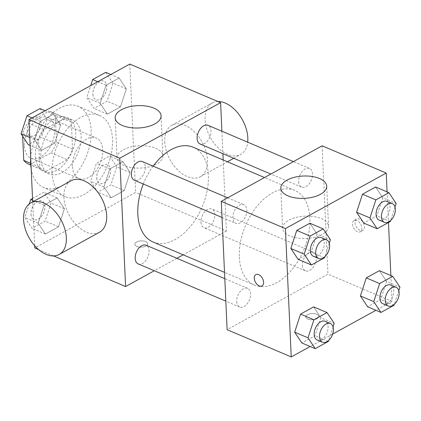 <?xml version="1.0" encoding="UTF-8"?>
<svg xmlns="http://www.w3.org/2000/svg" width="421" height="421" viewBox="0 0 421 421"><rect width="100%" height="100%" fill="white"/><g stroke="black" fill="none" stroke-linecap="round" stroke-linejoin="round"><path stroke-width="0.32" stroke-dasharray="2.1 1.58" d="M72.491 166.616A22.055 13.53 113 0 0 78.99 178.578A22.055 13.53 113 0 0 100.066 163.574A22.055 13.53 113 0 0 96.241 137.983A22.055 13.53 113 0 0 80.201 144.629A22.055 13.53 113 0 0 72.491 166.616M24.407 146.182A22.055 13.53 113 0 0 30.901 158.149A22.055 13.53 113 0 0 51.983 143.14A22.055 13.53 113 0 0 48.152 117.554A22.055 13.53 113 0 0 32.117 124.195A22.055 13.53 113 0 0 24.407 146.182M51.083 152.86L67.113 159.67A28.465 17.466 113 0 0 72.554 149.139L71.328 122.127A28.465 17.466 113 0 0 66.686 118.464A28.465 17.466 113 0 0 65.218 117.959L44 129.652L27.97 122.843L49.194 111.149A28.465 17.466 113 0 1 50.662 111.654A28.465 17.466 113 0 1 55.298 115.317L56.525 142.33A28.465 17.466 113 0 1 51.083 152.86L29.865 164.548A28.465 17.466 113 0 1 28.396 164.048M22.66 136.246L22.534 133.368A28.465 17.466 113 0 1 27.97 122.843M67.113 159.67L45.894 171.363L29.865 164.548M30.644 163.306L39.784 167.19L38.558 140.182L22.534 133.368M39.784 167.19A28.465 17.466 113 0 0 44.426 170.858A28.465 17.466 113 0 0 45.894 171.363M44 129.652A28.465 17.466 113 0 0 38.558 140.182M56.724 170.326A29.407 18.04 -67 0 1 44.058 171.726A29.407 18.04 -67 0 1 38.953 137.604A29.407 18.04 -67 0 1 67.055 117.596A29.407 18.04 -67 0 1 75.001 142.519A29.407 18.04 -67 0 1 56.724 170.326M62.066 172.599A29.407 18.04 113 0 0 80.343 144.787A29.407 18.04 113 0 0 72.401 119.869A29.407 18.04 113 0 0 51.015 128.726A29.407 18.04 113 0 0 40.737 158.038A29.407 18.04 113 0 0 49.399 173.994A29.407 18.04 113 0 0 62.066 172.599M65.218 117.959L49.194 111.149M72.554 149.139L56.525 142.33M71.328 122.127L55.298 115.317M31.175 168.695A44.11 27.06 113 0 0 43.647 187.524A44.11 27.06 113 0 0 85.805 157.512A44.11 27.06 113 0 0 78.148 106.334A44.11 27.06 113 0 0 47.915 117.512A44.11 27.06 113 0 0 30.696 158.18M52.025 172.673A44.11 27.06 113 0 0 65.023 196.607A44.11 27.06 113 0 0 107.176 166.595A44.11 27.06 113 0 0 99.519 115.417A44.11 27.06 113 0 0 67.444 128.71A44.11 27.06 113 0 0 52.025 172.673M130.136 172.526L124.242 190.571L111.144 197.786L103.94 186.956L109.834 168.91L122.932 161.696L130.136 172.526L124.242 190.571L111.144 197.786L103.94 186.956L109.834 168.91L122.932 161.696L130.136 172.526L116.78 166.853L110.886 184.898L97.788 192.113L90.583 181.283L96.477 163.237L109.576 156.023L116.78 166.853M126.337 88.852L120.443 106.897L107.344 114.112L100.14 103.282L106.034 85.237L119.132 78.022L126.337 88.852L120.443 106.897L107.344 114.112L100.14 103.282L106.034 85.237L119.132 78.022L126.337 88.852L112.981 83.174L107.087 101.219L93.988 108.439L86.784 97.609L90.71 85.589M129.768 64.071L135.594 192.408L34.775 247.953M34.675 245.717L32.685 201.896M64.402 208.742L58.508 226.787L45.41 234.002L38.206 223.172L44.1 205.127L57.198 197.912L64.402 208.742L58.508 226.787L45.41 234.002L38.206 223.172L44.1 205.127L57.198 197.912L64.402 208.742L51.041 203.064L45.152 221.109L32.054 228.324L24.85 217.499L29.281 203.932M60.603 125.069L54.709 143.114L41.611 150.329L34.406 139.498L40.3 121.453L53.399 114.238L60.603 125.069L54.709 143.114L41.611 150.329L34.406 139.498L40.3 121.453L53.399 114.238L60.603 125.069L47.241 119.39L41.353 137.435L28.254 144.65M53.541 255.926L38.564 249.564M223.198 159.985L226.424 231.003L135.594 192.408M226.424 231.003L183.203 254.816M176.883 258.294L154.291 270.745M136.872 246.448A6.431 3.126 -2.6 0 0 143.898 246.79A6.431 3.126 -2.6 0 0 147.713 243.727A6.431 3.126 -2.6 0 0 141.146 240.896A6.431 3.126 -2.6 0 0 134.857 244.312A6.431 3.126 -2.6 0 0 136.872 246.448A6.431 3.126 -2.6 0 0 143.898 246.785A6.431 3.126 -2.6 0 0 147.713 243.722A6.431 3.126 -2.6 0 0 141.146 240.891A6.431 3.126 -2.6 0 0 134.857 244.306A6.431 3.126 -2.6 0 0 136.872 246.443M152.976 241.97A51.462 31.57 113 0 0 202.159 206.953A51.462 31.57 113 0 0 193.223 147.245M153.155 166.153A51.462 31.57 113 0 0 143.319 184.019M221.893 131.215L222.914 153.691M200.101 143.998A10.146 6.226 113 0 0 209.795 137.099A10.146 6.226 113 0 0 208.037 125.326M200.912 222.172A10.146 6.226 113 0 0 203.901 227.677A10.146 6.226 113 0 0 213.594 220.772A10.146 6.226 113 0 0 211.837 209A10.146 6.226 113 0 0 204.459 212.058A10.146 6.226 113 0 0 200.912 222.172M138.167 263.888A10.146 6.226 113 0 0 147.86 256.989A10.146 6.226 113 0 0 146.098 245.217M142.298 161.543A10.146 6.226 -67 0 1 145.287 167.042A10.146 6.226 -67 0 1 141.745 177.157A10.146 6.226 -67 0 1 134.367 180.214M164.737 141.861A29.407 18.292 -118.9 0 0 177.857 170.1A29.407 18.292 -118.9 0 0 200.301 176.699A29.407 18.292 -118.9 0 0 202.133 142.114A29.407 18.292 -118.9 0 0 171.921 125.19A29.407 18.292 -118.9 0 0 164.737 141.861M99.477 232.245A29.407 18.292 61.1 0 1 69.265 215.315A29.407 18.292 61.1 0 1 71.102 180.73M217.857 101.503A29.407 18.292 -118.9 0 0 212.247 102.971A29.407 18.292 -118.9 0 0 205.069 119.643A29.407 18.292 -118.9 0 0 218.189 147.882A29.407 18.292 -118.9 0 0 240.628 154.481A29.407 18.292 -118.9 0 0 247.68 142.172M124.195 165.59A22.971 11.172 177.4 0 1 117.001 157.954A22.971 11.172 177.4 0 1 139.44 145.75A22.971 11.172 177.4 0 1 162.901 155.87A22.971 11.172 177.4 0 1 149.271 166.805A22.971 11.172 177.4 0 1 124.195 165.59M239.328 257.184A51.462 31.57 113 0 0 254.489 285.106A51.462 31.57 113 0 0 303.673 250.09A51.462 31.57 113 0 0 294.737 190.381A51.462 31.57 113 0 0 257.315 205.89A51.462 31.57 113 0 0 239.328 257.184M246.806 210.179A10.146 6.226 -67 0 1 243.259 220.294A10.146 6.226 -67 0 1 235.881 223.351A10.146 6.226 -67 0 1 234.118 211.579A10.146 6.226 -67 0 1 243.817 204.674A10.146 6.226 -67 0 1 246.806 210.179M302.425 265.309A10.146 6.226 113 0 0 305.414 270.814A10.146 6.226 113 0 0 315.108 263.909A10.146 6.226 113 0 0 313.35 252.137A10.146 6.226 113 0 0 305.972 255.194A10.146 6.226 113 0 0 302.425 265.309M236.691 301.52A10.146 6.226 113 0 0 239.681 307.025A10.146 6.226 113 0 0 249.374 300.126A10.146 6.226 113 0 0 247.616 288.353A10.146 6.226 113 0 0 240.238 291.411A10.146 6.226 113 0 0 236.691 301.52M298.626 181.63A10.146 6.226 113 0 0 301.615 187.135A10.146 6.226 113 0 0 311.308 180.235A10.146 6.226 113 0 0 309.551 168.463A10.146 6.226 113 0 0 302.173 171.521A10.146 6.226 113 0 0 298.626 181.63M322.112 145.803L327.938 274.139L227.119 329.685M390.877 275.555L392.051 301.383L327.938 274.139M392.051 301.383L375.895 310.288M332.648 334.111L310.161 346.499M307.846 319.097A6.431 3.126 -2.6 0 0 314.866 319.439A6.431 3.126 -2.6 0 0 318.681 316.376A6.431 3.126 -2.6 0 0 312.114 313.545A6.431 3.126 -2.6 0 0 305.83 316.96A6.431 3.126 -2.6 0 0 307.846 319.097A6.431 3.126 -2.6 0 0 314.866 319.434A6.431 3.126 -2.6 0 0 318.681 316.371A6.431 3.126 -2.6 0 0 312.114 313.54A6.431 3.126 -2.6 0 0 305.83 316.955A6.431 3.126 -2.6 0 0 307.846 319.092M382.794 197.828L375.59 186.998L382.794 197.828L376.9 215.873L363.802 223.088L376.9 215.873L382.794 197.828L396.15 203.501M320.86 317.718L313.656 306.888L320.86 317.718L314.966 335.763L301.868 342.978L314.966 335.763L320.86 317.718L334.216 323.391M387.078 191.881L388.472 222.53M386.594 281.502L379.389 270.671L386.594 281.502L380.7 299.547L367.601 306.762L380.7 299.547L386.594 281.502L399.95 287.18M317.06 234.044L309.856 223.214L317.06 234.044L311.166 252.09L298.068 259.304L311.166 252.09L317.06 234.044L330.417 239.717M355.077 222.741A6.431 3.999 -118.9 0 0 357.95 228.919A6.431 3.999 -118.9 0 0 362.855 230.361A6.431 3.999 -118.9 0 0 363.26 222.798A6.431 3.999 -118.9 0 0 356.65 219.094A6.431 3.999 -118.9 0 0 355.077 222.741M255.831 274.639L255.831 274.639A6.431 3.999 61.1 0 1 260.741 276.081A6.431 3.999 61.1 0 1 263.614 282.259A6.431 3.999 61.1 0 1 262.041 285.906L262.036 285.906M352.535 224.14A6.431 3.999 -118.9 0 0 355.408 230.319A6.431 3.999 -118.9 0 0 360.318 231.76A6.431 3.999 -118.9 0 0 360.718 224.198A6.431 3.999 -118.9 0 0 354.108 220.493A6.431 3.999 -118.9 0 0 352.535 224.14M289.827 235.97A22.971 11.172 177.4 0 1 282.628 228.335A22.971 11.172 177.4 0 1 305.072 216.131A22.971 11.172 177.4 0 1 328.527 226.245A22.971 11.172 177.4 0 1 314.903 237.186A22.971 11.172 177.4 0 1 289.827 235.97M329.275 243.206L324.849 256.768M313.35 256.268A10.146 6.226 113 0 0 323.049 249.369A10.146 6.226 113 0 0 321.286 237.597M324.523 257.763L311.166 252.09M395.009 206.995L390.583 220.551M379.084 220.057A10.146 6.226 113 0 0 388.783 213.152A10.146 6.226 113 0 0 387.02 201.38M390.256 221.551L376.9 215.873M333.074 326.88L328.648 340.442M317.15 339.947A10.146 6.226 113 0 0 326.849 333.043A10.146 6.226 113 0 0 325.086 321.27M328.322 341.442L314.966 335.763M398.808 290.669L394.382 304.23M382.884 303.73A10.146 6.226 113 0 0 392.582 296.826A10.146 6.226 113 0 0 390.82 285.059M394.056 305.225L380.7 299.547M40.042 108.56L47.241 119.39M27.191 130.436A10.146 6.226 113 0 0 30.18 135.941A10.146 6.226 113 0 0 39.874 129.042A10.146 6.226 113 0 0 38.116 117.27A10.146 6.226 113 0 0 30.738 120.327A10.146 6.226 113 0 0 27.191 130.436M54.709 143.114L41.353 137.435M41.611 150.329L30.123 145.445M34.406 139.498L29.759 137.525M40.3 121.453L32.012 117.927M53.399 114.238L45.105 110.712M27.149 130.421A10.146 6.226 113 0 0 30.138 135.925A10.146 6.226 113 0 0 39.832 129.021A10.146 6.226 113 0 0 38.074 117.249A10.146 6.226 113 0 0 30.696 120.306A10.146 6.226 113 0 0 27.149 130.421M105.776 72.344L112.981 83.174M92.925 94.225A10.146 6.226 113 0 0 95.914 99.73A10.146 6.226 113 0 0 105.608 92.825A10.146 6.226 113 0 0 103.85 81.053A10.146 6.226 113 0 0 96.472 84.111A10.146 6.226 113 0 0 92.925 94.225M120.443 106.897L107.087 101.219M107.344 114.112L93.988 108.439M100.14 103.282L86.784 97.609M106.034 85.237L97.746 81.716M119.132 78.022L110.839 74.501M92.883 94.204A10.146 6.226 113 0 0 95.872 99.709A10.146 6.226 113 0 0 105.566 92.809A10.146 6.226 113 0 0 103.808 81.037A10.146 6.226 113 0 0 96.43 84.095A10.146 6.226 113 0 0 92.883 94.204M32.528 198.47L43.842 192.234L51.041 203.064M30.991 214.115A10.146 6.226 113 0 0 33.98 219.62A10.146 6.226 113 0 0 43.673 212.716A10.146 6.226 113 0 0 41.916 200.943A10.146 6.226 113 0 0 34.538 204.001A10.146 6.226 113 0 0 30.991 214.115M58.508 226.787L45.152 221.109M45.41 234.002L32.054 228.324M38.206 223.172L24.85 217.499M44.1 205.127L32.606 200.243M57.198 197.912L43.842 192.234M30.949 214.094A10.146 6.226 113 0 0 33.938 219.599A10.146 6.226 113 0 0 43.631 212.7A10.146 6.226 113 0 0 41.874 200.928A10.146 6.226 113 0 0 34.496 203.985A10.146 6.226 113 0 0 30.949 214.094M96.725 177.899A10.146 6.226 113 0 0 99.714 183.403A10.146 6.226 113 0 0 109.407 176.499A10.146 6.226 113 0 0 107.65 164.732A10.146 6.226 113 0 0 100.272 167.784A10.146 6.226 113 0 0 96.725 177.899M124.242 190.571L110.886 184.898M111.144 197.786L97.788 192.113M103.94 186.956L90.583 181.283M109.834 168.91L96.477 163.237M122.932 161.696L109.576 156.023M96.683 177.883A10.146 6.226 113 0 0 99.672 183.388A10.146 6.226 113 0 0 109.365 176.483A10.146 6.226 113 0 0 107.608 164.711A10.146 6.226 113 0 0 100.23 167.769A10.146 6.226 113 0 0 96.683 177.883M30.901 158.149L78.99 178.578M48.152 117.554L96.241 137.983M72.401 119.869L67.055 117.596M49.399 173.994L44.058 171.726M66.686 118.464L50.662 111.654M44.426 170.858L30.744 165.043M99.519 115.417L78.148 106.334M65.023 196.607L43.647 187.524M200.301 176.699L227.398 161.769M233.723 158.285L240.628 154.481M171.921 125.19L212.247 102.971M162.901 155.87L161.08 115.775M117.001 157.954L115.18 117.859M294.737 190.381L264.509 177.536M254.489 285.106L224.514 272.366M222.02 217.462L235.881 223.351M227.687 197.823L243.817 204.674M313.35 252.137L211.837 209M305.414 270.814L203.901 227.677M247.616 288.353L224.803 278.66M239.681 307.025L225.824 301.136M309.551 168.463L293.421 161.611M301.615 187.135L270.829 174.057M360.318 231.76L362.855 230.361M354.108 220.493L356.65 219.094M328.527 226.245L326.707 186.156M282.628 228.335L280.807 188.24"/><path stroke-width="0.63" d="M30.644 163.306L23.76 160.38A28.465 17.466 113 0 0 28.396 164.048L30.744 165.043M23.76 160.38L22.66 136.246M30.696 158.18A44.11 27.06 113 0 0 30.654 163.595A44.11 27.06 113 0 0 31.175 168.695M38.564 249.564L34.775 247.953L34.675 245.717M32.685 201.896L28.949 119.617L129.768 64.071L220.599 102.666L221.893 131.215M154.291 270.745L125.605 286.548L53.541 255.926M183.203 254.816L176.883 258.294M143.319 184.019A51.462 31.57 113 0 0 137.814 214.047A51.462 31.57 113 0 0 152.976 241.97L224.514 272.366M264.509 177.536L193.223 147.245A51.462 31.57 113 0 0 153.155 166.153M222.914 153.691L223.198 159.985M125.605 286.548L119.774 158.212L220.599 102.666M293.421 161.611L208.037 125.326A10.146 6.226 113 0 0 200.659 128.384A10.146 6.226 113 0 0 197.112 138.493A10.146 6.226 113 0 0 200.101 143.998L270.829 174.057M224.803 278.66L146.098 245.217A10.146 6.226 113 0 0 138.725 248.274A10.146 6.226 113 0 0 135.178 258.383A10.146 6.226 113 0 0 138.167 263.888L225.824 301.136M222.02 217.462L134.367 180.214A10.146 6.226 -67 0 1 132.604 168.442A10.146 6.226 -67 0 1 142.298 161.543L227.687 197.823M119.774 158.212L28.949 119.617M122.374 125.495A22.971 11.172 177.4 0 1 115.18 117.859A22.971 11.172 177.4 0 1 137.62 105.655A22.971 11.172 177.4 0 1 161.08 115.775A22.971 11.172 177.4 0 1 147.455 126.71A22.971 11.172 177.4 0 1 122.374 125.495M30.775 202.948L71.102 180.73A29.407 18.292 61.1 0 1 93.541 187.329A29.407 18.292 61.1 0 1 106.66 215.568A29.407 18.292 61.1 0 1 99.477 232.245L59.151 254.463A29.407 18.292 61.1 0 1 28.938 237.533A29.407 18.292 61.1 0 1 30.775 202.948A29.407 18.292 61.1 0 1 53.214 209.547A29.407 18.292 61.1 0 1 66.334 237.786A29.407 18.292 61.1 0 1 59.151 254.463M247.68 142.172A29.407 18.292 -118.9 0 0 239.223 114.817A29.407 18.292 -118.9 0 0 217.857 101.503M310.161 346.499L291.232 356.929L227.119 329.685L221.288 201.349L322.112 145.803L386.225 173.047L387.078 191.881M375.895 310.288L332.648 334.111M363.802 223.088L356.598 212.258L362.492 194.213L375.59 186.998L362.492 194.213L356.598 212.258L363.802 223.088L377.158 228.766L369.959 217.936L375.848 199.891L388.946 192.676L396.15 203.501L395.009 206.995M301.868 342.978L294.663 332.148L300.557 314.103L313.656 306.888L300.557 314.103L294.663 332.148L301.868 342.978L315.224 348.656L308.019 337.826L313.913 319.781L327.012 312.561L334.216 323.391L333.074 326.88M388.472 222.53L390.877 275.555M291.232 356.929L285.406 228.592L386.225 173.047M367.601 306.762L360.397 295.931L366.291 277.886L379.389 270.671L366.291 277.886L360.397 295.931L367.601 306.762L380.958 312.44L373.759 301.61L379.647 283.565L392.746 276.35L399.95 287.18L398.808 290.669M298.068 259.304L290.864 248.474L296.758 230.429L309.856 223.214L296.758 230.429L290.864 248.474L298.068 259.304L311.424 264.977L304.22 254.147L310.114 236.102L323.212 228.887L330.417 239.717L329.275 243.206M285.406 228.592L221.288 201.349M288.006 195.876A22.971 11.172 177.4 0 1 280.807 188.24A22.971 11.172 177.4 0 1 303.252 176.036A22.971 11.172 177.4 0 1 326.707 186.156A22.971 11.172 177.4 0 1 313.082 197.091A22.971 11.172 177.4 0 1 288.006 195.876M263.609 282.259A6.431 3.999 61.1 0 1 262.036 285.906A6.431 3.999 61.1 0 1 255.426 282.207A6.431 3.999 61.1 0 1 255.831 274.639A6.431 3.999 61.1 0 1 260.736 276.081A6.431 3.999 61.1 0 1 263.609 282.259M262.041 285.906A6.431 3.999 61.1 0 1 255.431 282.202A6.431 3.999 61.1 0 1 255.831 274.639M324.849 256.768L324.523 257.763L311.424 264.977M326.628 239.865L321.286 237.597A10.146 6.226 113 0 0 313.908 240.654A10.146 6.226 113 0 0 310.361 250.763A10.146 6.226 113 0 0 313.35 256.268L318.692 258.541A10.146 6.226 113 0 0 328.391 251.637A10.146 6.226 113 0 0 326.628 239.865A10.146 6.226 113 0 0 319.25 242.922A10.146 6.226 113 0 0 315.703 253.037A10.146 6.226 113 0 0 318.692 258.541M304.22 254.147L290.864 248.474M310.114 236.102L296.758 230.429M323.212 228.887L309.856 223.214M390.583 220.551L390.256 221.551L377.158 228.766M392.361 203.653L387.02 201.38A10.146 6.226 113 0 0 379.642 204.438A10.146 6.226 113 0 0 376.095 214.552A10.146 6.226 113 0 0 379.084 220.057L384.431 222.325A10.146 6.226 113 0 0 394.124 215.426A10.146 6.226 113 0 0 392.361 203.653A10.146 6.226 113 0 0 384.989 206.711A10.146 6.226 113 0 0 381.442 216.82A10.146 6.226 113 0 0 384.431 222.325M369.959 217.936L356.598 212.258M375.848 199.891L362.492 194.213M388.946 192.676L375.59 186.998M328.648 340.442L328.322 341.442L315.224 348.656M330.427 323.544L325.086 321.27A10.146 6.226 113 0 0 317.708 324.328A10.146 6.226 113 0 0 314.161 334.442A10.146 6.226 113 0 0 317.15 339.947L322.491 342.215A10.146 6.226 113 0 0 332.19 335.311A10.146 6.226 113 0 0 330.427 323.544A10.146 6.226 113 0 0 323.049 326.601A10.146 6.226 113 0 0 319.502 336.711A10.146 6.226 113 0 0 322.491 342.215M308.019 337.826L294.663 332.148M313.913 319.781L300.557 314.103M327.012 312.561L313.656 306.888M394.382 304.23L394.056 305.225L380.958 312.44M396.161 287.327L390.82 285.059A10.146 6.226 113 0 0 383.442 288.117A10.146 6.226 113 0 0 379.895 298.226A10.146 6.226 113 0 0 382.884 303.73L388.23 306.004A10.146 6.226 113 0 0 397.924 299.099A10.146 6.226 113 0 0 396.161 287.327A10.146 6.226 113 0 0 388.788 290.385A10.146 6.226 113 0 0 385.241 300.499A10.146 6.226 113 0 0 388.23 306.004M373.759 301.61L360.397 295.931M379.647 283.565L366.291 277.886M392.746 276.35L379.389 270.671M30.123 145.445L28.254 144.65L21.05 133.82L26.944 115.775L40.042 108.56L45.105 110.712M29.759 137.525L21.05 133.82M32.012 117.927L26.944 115.775M90.71 85.589L92.678 79.558L105.776 72.344L110.839 74.501M97.746 81.716L92.678 79.558M29.281 203.932L30.744 199.449L32.528 198.47M32.606 200.243L30.744 199.449M227.398 161.769L233.723 158.285"/></g></svg>

